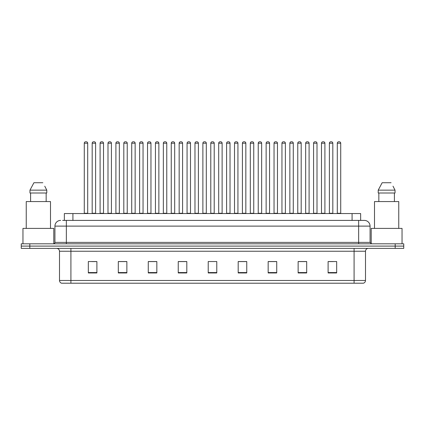 <?xml version="1.0" encoding="UTF-8"?>
<svg xmlns="http://www.w3.org/2000/svg" width="425" height="425" viewBox="0 0 425 425"><rect width="100%" height="100%" fill="white"/><g stroke="black" fill="none" stroke-linecap="round" stroke-linejoin="round"><path stroke-width="0.64" d="M64.356 220.405L64.356 213.557L360.644 213.557L360.644 220.405M365.5 280.463C365.42 281.833 364.735 282.747 363.444 283.204L354.083 283.204L354.083 280.463L365.5 280.463L365.5 251.233A2.853 2.853 0 0 1 368.353 248.381M354.083 283.204L61.556 283.204A2.853 2.853 0 0 1 59.5 280.463L59.5 251.233C59.33 249.502 58.379 248.551 56.647 248.381M403.75 248.381L403.75 246.096L21.25 246.096L21.25 248.381L29.814 248.381L29.814 246.096L21.25 246.096L21.25 243.812L29.814 243.812L29.814 246.096L403.75 246.096L403.75 248.381L29.814 248.381M336.669 272.956L336.669 261.54L328.105 261.54L328.105 272.956L336.669 272.956M306.696 272.956L306.696 261.54L298.132 261.54L298.132 272.956L306.696 272.956M276.728 272.956L276.728 261.54L268.164 261.54L268.164 272.956L276.728 272.956M246.755 272.956L246.755 261.54L238.191 261.54L238.191 272.956L246.755 272.956M96.895 272.956L96.895 261.54L88.331 261.54L88.331 272.956L96.895 272.956M126.868 272.956L126.868 261.54L118.304 261.54L118.304 272.956L126.868 272.956M156.836 272.956L156.836 261.54L148.272 261.54L148.272 272.956L156.836 272.956M186.809 272.956L186.809 261.54L178.245 261.54L178.245 272.956L186.809 272.956M216.782 272.956L216.782 261.54L208.218 261.54L208.218 272.956L216.782 272.956M273.615 261.598L269.987 261.598M305.24 261.598L301.617 261.598M328.961 261.598L333.243 261.598M186.639 261.598L183.016 261.598M178.734 261.598L186.809 261.598M155.013 261.598L151.385 261.598M123.383 261.598L119.76 261.598M91.757 261.598L96.039 261.598M238.191 261.598L246.266 261.598M241.984 261.598L238.361 261.598M210.359 261.54L214.641 261.54M156.836 261.598L148.272 261.598M126.868 261.598L118.304 261.598M276.728 261.598L268.164 261.598M306.696 261.598L298.132 261.598M62.773 220.405L364.358 220.405A5.711 5.711 0 0 1 370.069 226.116L370.069 242.388L371.493 243.812M62.64 220.405L66.353 220.405L66.353 226.116L54.931 226.116L54.931 242.388A1.429 1.429 0 0 1 53.508 243.812M60.642 220.405A5.711 5.711 0 0 0 54.931 226.116M403.75 243.812L403.75 246.096L403.75 243.812L29.814 243.812M370.069 226.116L358.647 226.116L358.647 220.405L364.358 220.405M87.704 143.22L84.277 143.22A1.429 1.429 0 0 1 85.707 141.796L86.275 141.796A1.429 1.429 0 0 1 87.704 143.22L87.704 213.27A0.287 0.287 0 0 0 87.986 213.557M84.277 143.22L84.277 213.27A0.287 0.287 0 0 1 83.991 213.557M86.275 141.796L85.707 141.796M92.183 143.22A1.429 1.429 0 0 1 93.612 141.796L94.18 141.796A1.429 1.429 0 0 1 95.609 143.22L92.183 143.22L92.183 213.27A0.287 0.287 0 0 1 91.901 213.557M95.609 143.22L95.609 213.27A0.287 0.287 0 0 0 95.896 213.557M103.514 143.22L100.093 143.22A1.429 1.429 0 0 1 101.517 141.796L102.09 141.796A1.429 1.429 0 0 1 103.514 143.22L103.514 213.27A0.287 0.287 0 0 0 103.801 213.557M100.093 143.22L100.093 213.27A0.287 0.287 0 0 1 99.806 213.557M102.09 141.796L101.517 141.796M119.329 143.22L115.903 143.22A1.429 1.429 0 0 1 117.332 141.796L117.9 141.796A1.429 1.429 0 0 1 119.329 143.22L119.329 213.27A0.287 0.287 0 0 0 119.616 213.557M115.903 143.22L115.903 213.27A0.287 0.287 0 0 1 115.621 213.557M117.9 141.796L117.332 141.796M131.718 143.22L131.718 213.27L135.145 213.27L135.145 143.22L131.718 143.22A1.429 1.429 0 0 1 133.147 141.796L133.716 141.796A1.429 1.429 0 0 1 135.145 143.22L135.145 213.27A0.287 0.287 0 0 0 135.432 213.557M131.718 213.27A0.287 0.287 0 0 1 131.431 213.557M133.716 141.796L133.147 141.796M147.247 213.557A0.287 0.287 0 0 0 147.533 213.27L147.533 143.22L147.533 213.27L150.96 213.27L150.96 143.22L147.533 143.22A1.429 1.429 0 0 1 148.957 141.796L149.531 141.796A1.429 1.429 0 0 1 150.96 143.22L150.96 213.27A0.287 0.287 0 0 0 151.242 213.557M149.531 141.796L148.957 141.796M107.998 143.22A1.429 1.429 0 0 1 109.427 141.796L109.995 141.796A1.429 1.429 0 0 1 111.424 143.22L107.998 143.22L107.998 213.27A0.287 0.287 0 0 1 107.711 213.557M111.424 143.22L111.424 213.27A0.287 0.287 0 0 0 111.706 213.557M123.813 143.22A1.429 1.429 0 0 1 125.237 141.796L125.811 141.796A1.429 1.429 0 0 1 127.234 143.22L123.813 143.22L123.813 213.27A0.287 0.287 0 0 1 123.526 213.557M127.234 143.22L127.234 213.27A0.287 0.287 0 0 0 127.521 213.557M139.623 143.22A1.429 1.429 0 0 1 141.052 141.796L141.626 141.796A1.429 1.429 0 0 1 143.05 143.22L139.623 143.22L139.623 213.27A0.287 0.287 0 0 1 139.342 213.557M143.05 143.22L143.05 213.27A0.287 0.287 0 0 0 143.337 213.557M141.626 141.796L141.052 141.796M53.789 243.785L53.789 228.4L22.961 228.4L22.961 243.812M50.506 228.4L50.506 201.567L26.244 201.567L26.244 228.4M44.981 186.623L46.787 190.15L29.968 190.15L33.92 182.729L29.968 190.15L29.968 193.003L46.787 193.003L46.787 190.15L46.787 193.003M46.787 190.15L44.758 186.192M30.595 193.003L30.595 201.567M46.16 201.567L46.16 193.003M42.835 182.729L33.92 182.729M402.039 243.812L402.039 228.4L371.211 228.4L371.211 243.785M398.756 228.4L398.756 201.567L374.494 201.567L374.494 228.4M393.226 186.623L395.032 190.15L378.213 190.15L382.165 182.729L378.213 190.15L378.213 193.003L395.032 193.003L395.032 190.15L395.032 193.003M395.032 190.15L393.003 186.192M378.84 193.003L378.84 201.567M394.405 201.567L394.405 193.003M391.08 182.729L382.165 182.729M166.77 143.22L163.343 143.22A1.429 1.429 0 0 1 164.773 141.796L165.346 141.796A1.429 1.429 0 0 1 166.77 143.22L166.77 213.27A0.287 0.287 0 0 0 167.057 213.557M163.343 143.22L163.343 213.27A0.287 0.287 0 0 1 163.062 213.557M165.346 141.796L164.773 141.796M178.872 213.557A0.287 0.287 0 0 0 179.159 213.27L179.159 143.22L179.159 213.27L182.585 213.27L182.585 143.22L179.159 143.22A1.429 1.429 0 0 1 180.588 141.796L181.156 141.796A1.429 1.429 0 0 1 182.585 143.22L182.585 213.27A0.287 0.287 0 0 0 182.872 213.557M181.156 141.796L180.588 141.796M198.401 143.22L194.974 143.22A1.429 1.429 0 0 1 196.403 141.796L196.972 141.796A1.429 1.429 0 0 1 198.401 143.22L198.401 213.27A0.287 0.287 0 0 0 198.682 213.557M194.974 143.22L194.974 213.27A0.287 0.287 0 0 1 194.687 213.557M196.972 141.796L196.403 141.796M155.438 143.22A1.429 1.429 0 0 1 156.867 141.796L157.436 141.796A1.429 1.429 0 0 1 158.865 143.22L155.438 143.22L155.438 213.27A0.287 0.287 0 0 1 155.152 213.557M158.865 143.22L158.865 213.27A0.287 0.287 0 0 0 159.152 213.557M157.436 141.796L156.867 141.796M171.254 143.22A1.429 1.429 0 0 1 172.678 141.796L173.251 141.796A1.429 1.429 0 0 1 174.68 143.22L171.254 143.22L171.254 213.27A0.287 0.287 0 0 1 170.967 213.557M174.68 143.22L174.68 213.27A0.287 0.287 0 0 0 174.962 213.557M173.251 141.796L172.678 141.796M187.069 143.22A1.429 1.429 0 0 1 188.493 141.796L189.067 141.796A1.429 1.429 0 0 1 190.49 143.22L187.069 143.22L187.069 213.27A0.287 0.287 0 0 1 186.782 213.557M190.49 143.22L190.49 213.27A0.287 0.287 0 0 0 190.777 213.557M189.067 141.796L188.493 141.796M214.211 143.22L210.789 143.22A1.429 1.429 0 0 1 212.213 141.796L212.787 141.796A1.429 1.429 0 0 1 214.211 143.22L214.211 213.27A0.287 0.287 0 0 0 214.498 213.557M210.789 143.22L210.789 213.27A0.287 0.287 0 0 1 210.502 213.557M212.787 141.796L212.213 141.796M226.599 143.22L226.599 213.27L230.026 213.27L230.026 143.22L226.599 143.22A1.429 1.429 0 0 1 228.028 141.796L228.597 141.796A1.429 1.429 0 0 1 230.026 143.22L230.026 213.27A0.287 0.287 0 0 0 230.313 213.557M226.599 213.27A0.287 0.287 0 0 1 226.318 213.557M228.597 141.796L228.028 141.796M245.841 143.22L242.415 143.22A1.429 1.429 0 0 1 243.844 141.796L244.412 141.796A1.429 1.429 0 0 1 245.841 143.22L245.841 213.27A0.287 0.287 0 0 0 246.128 213.557M242.415 143.22L242.415 213.27A0.287 0.287 0 0 1 242.128 213.557M244.412 141.796L243.844 141.796M258.23 143.22L258.23 213.27L261.657 213.27L261.657 143.22L258.23 143.22A1.429 1.429 0 0 1 259.654 141.796L260.227 141.796A1.429 1.429 0 0 1 261.657 143.22L261.657 213.27A0.287 0.287 0 0 0 261.938 213.557M258.23 213.27A0.287 0.287 0 0 1 257.943 213.557M260.227 141.796L259.654 141.796M274.04 143.22L274.04 213.27L277.467 213.27L277.467 143.22L274.04 143.22A1.429 1.429 0 0 1 275.469 141.796L276.043 141.796A1.429 1.429 0 0 1 277.467 143.22L277.467 213.27A0.287 0.287 0 0 0 277.753 213.557M274.04 213.27A0.287 0.287 0 0 1 273.758 213.557M276.043 141.796L275.469 141.796M202.879 143.22A1.429 1.429 0 0 1 204.308 141.796L204.877 141.796A1.429 1.429 0 0 1 206.306 143.22L202.879 143.22L202.879 213.27A0.287 0.287 0 0 1 202.597 213.557M206.306 143.22L206.306 213.27A0.287 0.287 0 0 0 206.593 213.557M204.877 141.796L204.308 141.796M218.694 143.22A1.429 1.429 0 0 1 220.123 141.796L220.692 141.796A1.429 1.429 0 0 1 222.121 143.22L218.694 143.22L218.694 213.27A0.287 0.287 0 0 1 218.407 213.557M222.121 143.22L222.121 213.27A0.287 0.287 0 0 0 222.403 213.557M220.692 141.796L220.123 141.796M234.51 143.22A1.429 1.429 0 0 1 235.933 141.796L236.507 141.796A1.429 1.429 0 0 1 237.931 143.22L234.51 143.22L234.51 213.27A0.287 0.287 0 0 1 234.223 213.557M237.931 143.22L237.931 213.27A0.287 0.287 0 0 0 238.218 213.557M236.507 141.796L235.933 141.796M250.32 143.22A1.429 1.429 0 0 1 251.749 141.796L252.322 141.796A1.429 1.429 0 0 1 253.746 143.22L250.32 143.22L250.32 213.27A0.287 0.287 0 0 1 250.038 213.557M253.746 143.22L253.746 213.27A0.287 0.287 0 0 0 254.033 213.557M252.322 141.796L251.749 141.796M266.135 143.22A1.429 1.429 0 0 1 267.564 141.796L268.132 141.796A1.429 1.429 0 0 1 269.562 143.22L266.135 143.22L266.135 213.27A0.287 0.287 0 0 1 265.848 213.557M269.562 143.22L269.562 213.27A0.287 0.287 0 0 0 269.848 213.557M268.132 141.796L267.564 141.796M293.282 143.22L289.855 143.22A1.429 1.429 0 0 1 291.284 141.796L291.853 141.796A1.429 1.429 0 0 1 293.282 143.22L293.282 213.27A0.287 0.287 0 0 0 293.569 213.557M289.855 143.22L289.855 213.27A0.287 0.287 0 0 1 289.568 213.557M291.853 141.796L291.284 141.796M309.097 143.22L305.671 143.22A1.429 1.429 0 0 1 307.1 141.796L307.668 141.796A1.429 1.429 0 0 1 309.097 143.22L309.097 213.27A0.287 0.287 0 0 0 309.379 213.557M305.671 143.22L305.671 213.27A0.287 0.287 0 0 1 305.384 213.557M307.668 141.796L307.1 141.796M324.907 143.22L321.486 143.22A1.429 1.429 0 0 1 322.91 141.796L323.483 141.796A1.429 1.429 0 0 1 324.907 143.22L324.907 213.27A0.287 0.287 0 0 0 325.194 213.557M321.486 143.22L321.486 213.27A0.287 0.287 0 0 1 321.199 213.557M323.483 141.796L322.91 141.796M340.723 143.22L337.296 143.22A1.429 1.429 0 0 1 338.725 141.796L339.293 141.796A1.429 1.429 0 0 1 340.723 143.22L340.723 213.27A0.287 0.287 0 0 0 341.009 213.557M337.296 143.22L337.296 213.27A0.287 0.287 0 0 1 337.014 213.557M339.293 141.796L338.725 141.796M281.95 143.22A1.429 1.429 0 0 1 283.374 141.796L283.948 141.796A1.429 1.429 0 0 1 285.377 143.22L281.95 143.22L281.95 213.27A0.287 0.287 0 0 1 281.663 213.557M285.377 143.22L285.377 213.27A0.287 0.287 0 0 0 285.658 213.557M283.948 141.796L283.374 141.796M297.766 143.22A1.429 1.429 0 0 1 299.189 141.796L299.763 141.796A1.429 1.429 0 0 1 301.187 143.22L297.766 143.22L297.766 213.27A0.287 0.287 0 0 1 297.479 213.557M301.187 143.22L301.187 213.27A0.287 0.287 0 0 0 301.474 213.557M299.763 141.796L299.189 141.796M313.576 143.22A1.429 1.429 0 0 1 315.005 141.796L315.573 141.796A1.429 1.429 0 0 1 317.002 143.22L313.576 143.22L313.576 213.27A0.287 0.287 0 0 1 313.294 213.557M317.002 143.22L317.002 213.27A0.287 0.287 0 0 0 317.289 213.557M315.573 141.796L315.005 141.796M329.391 143.22A1.429 1.429 0 0 1 330.82 141.796L331.388 141.796A1.429 1.429 0 0 1 332.817 143.22L329.391 143.22L329.391 213.27A0.287 0.287 0 0 1 329.104 213.557M332.817 143.22L332.817 213.27A0.287 0.287 0 0 0 333.099 213.557M331.388 141.796L330.82 141.796M72.919 220.405L72.919 213.557M352.081 220.405L352.081 213.557M354.083 248.381L354.083 251.233L59.5 251.233M365.5 251.233L354.083 251.233L354.083 280.463L70.917 280.463L70.917 283.204M59.5 280.463L70.917 280.463L70.917 248.381M395.186 248.381L395.186 243.812M216.782 272.563L208.218 272.563M186.809 272.563L178.245 272.563M156.836 272.563L148.272 272.563M126.868 272.563L118.304 272.563M96.895 272.563L88.331 272.563M246.755 272.563L238.191 272.563M276.728 272.563L268.164 272.563M306.696 272.563L298.132 272.563M336.669 272.563L328.105 272.563M66.353 243.812L66.353 242.388L370.069 242.388M54.931 242.388L66.353 242.388L66.353 226.116L358.647 226.116L358.647 243.812M84.277 213.27L87.704 213.27M92.183 213.27L95.609 213.27M100.093 213.27L103.514 213.27M115.903 213.27L119.329 213.27M107.998 213.27L111.424 213.27M123.813 213.27L127.234 213.27M139.623 213.27L143.05 213.27M163.343 213.27L166.77 213.27M194.974 213.27L198.401 213.27M155.438 213.27L158.865 213.27M171.254 213.27L174.68 213.27M187.069 213.27L190.49 213.27M210.789 213.27L214.211 213.27M242.415 213.27L245.841 213.27M202.879 213.27L206.306 213.27M218.694 213.27L222.121 213.27M234.51 213.27L237.931 213.27M250.32 213.27L253.746 213.27M266.135 213.27L269.562 213.27M289.855 213.27L293.282 213.27M305.671 213.27L309.097 213.27M321.486 213.27L324.907 213.27M337.296 213.27L340.723 213.27M281.95 213.27L285.377 213.27M297.766 213.27L301.187 213.27M313.576 213.27L317.002 213.27M329.391 213.27L332.817 213.27"/></g></svg>

